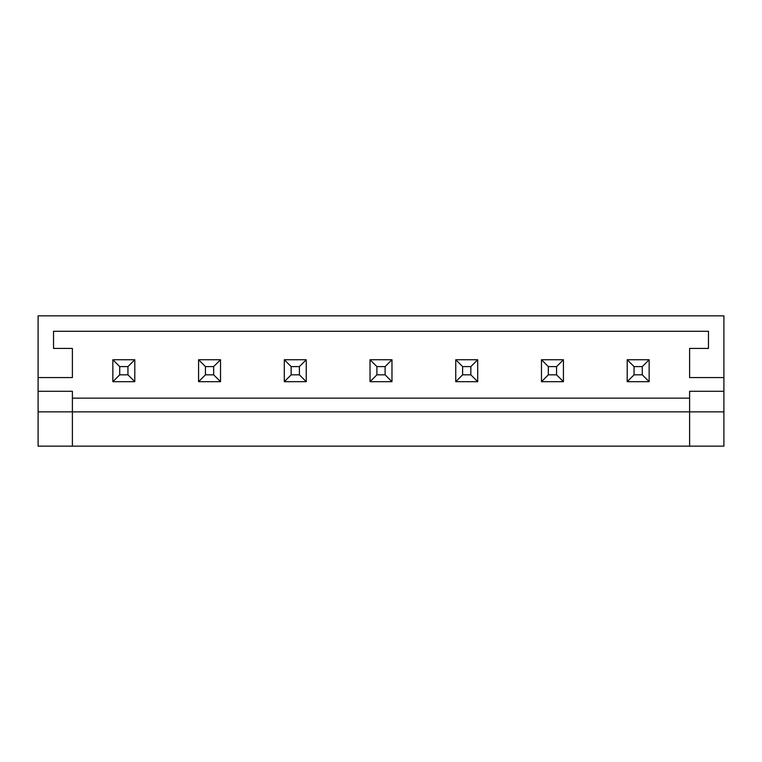 <?xml version="1.0" encoding="UTF-8"?>
<svg xmlns="http://www.w3.org/2000/svg" width="762" height="762" viewBox="0 0 762 762"><rect width="100%" height="100%" fill="white"/><g stroke="black" fill="none" stroke-linecap="round" stroke-linejoin="round"><path stroke-width="1.14" d="M38.1 446.151L723.9 446.151L723.9 315.849L38.1 315.849L38.1 446.151M723.9 391.287L689.61 391.287L689.61 446.151M38.1 391.287L72.39 391.287L72.39 411.861L723.9 411.861M38.1 411.861L72.39 411.861L72.39 446.151M38.1 377.571L72.39 377.571L72.39 348.425L53.531 348.425L53.531 331.28L708.469 331.28L708.469 348.425L689.61 348.425L689.61 377.571L723.9 377.571M72.39 398.145L689.61 398.145M112.852 359.74L112.852 381.686L134.798 381.686L134.798 359.74L112.852 359.74L119.71 366.598L119.71 374.828L112.852 381.686M220.523 359.74L220.523 381.686L198.577 381.686L198.577 359.74L220.523 359.74L213.665 366.598L213.665 374.828L220.523 381.686M391.973 359.74L370.027 359.74L370.027 381.686L391.973 381.686L391.973 359.74L385.115 366.598L385.115 374.828L391.973 381.686M306.248 359.74L306.248 381.686L284.302 381.686L284.302 359.74L306.248 359.74L299.39 366.598L299.39 374.828L306.248 381.686M627.202 359.74L627.202 381.686L649.148 381.686L649.148 359.74L627.202 359.74L634.06 366.598L634.06 374.828L627.202 381.686M563.423 359.74L563.423 381.686L541.477 381.686L541.477 359.74L563.423 359.74L556.565 366.598L556.565 374.828L563.423 381.686M477.698 359.74L455.752 359.74L455.752 381.686L477.698 381.686L477.698 359.74L470.84 366.598L470.84 374.828L477.698 381.686M119.71 366.598L127.94 366.598L134.798 359.74M127.94 366.598L127.94 374.828L134.798 381.686M119.71 374.828L127.94 374.828M198.577 359.74L205.435 366.598L205.435 374.828L198.577 381.686M205.435 374.828L213.665 374.828M205.435 366.598L213.665 366.598M370.027 359.74L376.885 366.598L376.885 374.828L370.027 381.686M376.885 366.598L385.115 366.598M376.885 374.828L385.115 374.828M284.302 359.74L291.16 366.598L291.16 374.828L284.302 381.686M291.16 374.828L299.39 374.828M291.16 366.598L299.39 366.598M634.06 366.598L642.29 366.598L649.148 359.74M642.29 366.598L642.29 374.828L649.148 381.686M634.06 374.828L642.29 374.828M541.477 359.74L548.335 366.598L548.335 374.828L541.477 381.686M548.335 374.828L556.565 374.828M548.335 366.598L556.565 366.598M455.752 359.74L462.61 366.598L462.61 374.828L455.752 381.686M462.61 366.598L470.84 366.598M462.61 374.828L470.84 374.828"/></g></svg>
